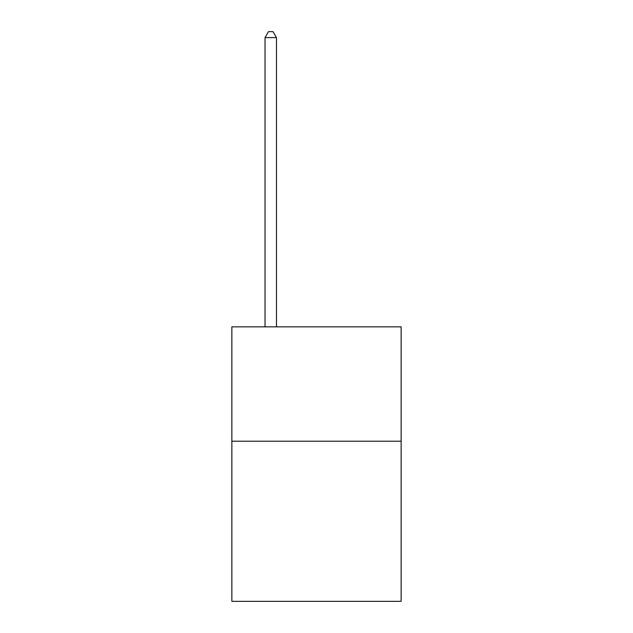 <?xml version="1.0" encoding="UTF-8"?>
<svg xmlns="http://www.w3.org/2000/svg" width="633" height="633" viewBox="0 0 633 633"><rect width="100%" height="100%" fill="white"/><g stroke="black" fill="none" stroke-linecap="round" stroke-linejoin="round"><path stroke-width="0.95" d="M401.14 441.217L401.14 601.35L231.86 601.35L231.86 326.842L401.14 326.842L401.14 441.217L231.86 441.217M276.471 326.842L276.471 37.6L265.029 37.6L265.029 326.842M265.029 37.6L268.463 31.65L273.037 31.65L276.471 37.6"/></g></svg>
